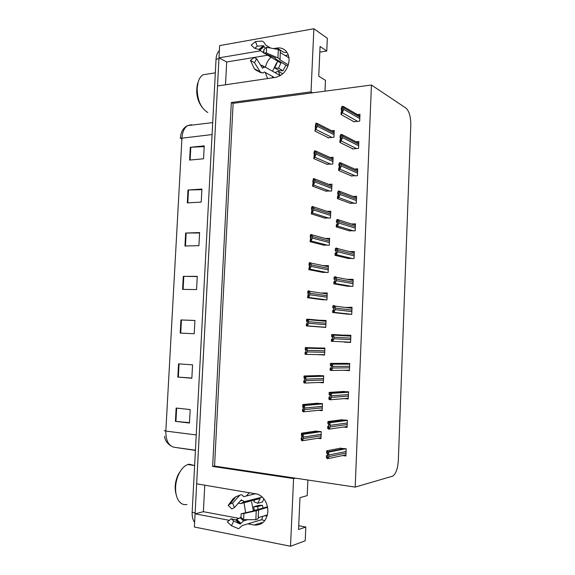 <?xml version="1.0" encoding="UTF-8"?>
<svg xmlns="http://www.w3.org/2000/svg" width="575" height="575" viewBox="0 0 575 575"><rect width="100%" height="100%" fill="white"/><g stroke="black" fill="none" stroke-linecap="round" stroke-linejoin="round"><path stroke-width="0.86" d="M272.543 71.228L276.632 62.833M270.998 57.205C268.13 59.944 266.283 63.279 265.442 67.225M249.449 492.552L246.287 496.009M244.03 502.723L245.654 512.749M247.882 523.839L254.021 525.004C261.984 525.557 266.606 521.087 267.885 511.592C267.749 503.183 264.414 497.389 257.873 494.213L196.643 483.812L217.522 85.955L275.482 77.395C283.295 75.361 287.823 69.783 289.06 60.67C289.182 57.464 288.492 54.697 286.982 52.368C284.524 48.889 281.161 47.452 276.891 48.048L273.585 48.609M276.891 48.048L284.014 52.447L286.982 52.361M319.822 52.145L326.765 51.024L327.326 38.252L313.871 28.75L311.025 91.871L231.322 102.494L212.642 466.433L293.581 478.558L290.526 546.25L305.21 540.809L305.814 527.031L298.72 525.73M290.526 546.25L194.379 527.009L195.069 513.827L229.332 520.325M313.871 28.75L219.636 45.597L218.996 57.852L260.633 50.801M237.231 521.82L237.921 521.956M267.655 55.222L226.694 61.985L225.515 84.777M226.694 61.985L218.996 57.852L195.083 513.827L203.377 511.7L238.532 518.262M204.75 485.156L203.377 511.7M398.324 460.647L410.802 125.048C410.802 116.754 409.206 111.112 406.007 108.129L371.428 85.021L233.127 103.335L214.561 466.088L355.192 487.09L392.833 476.107C395.967 473.642 397.799 468.488 398.324 460.647M272.564 77.826L272.313 76.382M324.997 91.166L325.479 80.313L318.751 76.202L320.074 46.489L326.765 51.024M305.814 527.031L298.554 529.518L299.97 497.662L307.194 495.65L307.884 480.024M267.512 506.791L253.359 510.794L251.584 501.86M355.192 487.09L371.428 85.021M293.581 478.558L295.334 478.148M214.561 466.088L212.642 466.433M233.127 103.335L231.322 102.494M311.025 91.871L312.663 92.805M346.567 286.055L352.892 286.393L353.179 279.349L347.063 279.328M348.874 230.712L355.178 230.834L355.465 223.847L351.519 223.991M350.017 203.212L356.313 203.234L356.601 196.276L353.158 196.47M351.16 175.835L357.449 175.749L357.729 168.827L354.646 169.057M352.295 148.573L352.281 148.947L358.577 148.386L358.857 141.486L356.047 141.752M347.724 258.326L354.035 258.556L354.322 251.541L349.607 251.62M345.402 313.907L351.735 314.353L352.029 307.28L345.676 307.474M344.238 341.888L350.577 342.434L350.872 335.326L344.526 335.06L344.497 335.764M343.929 370.271L349.42 370.638L349.715 363.501L343.347 363.371M343.332 363.608L343.311 364.162M344.238 398.612L348.249 398.964L348.551 391.798L342.168 391.561M342.147 392.1L342.125 392.66M343.562 427.038L347.077 427.412L347.379 420.21L340.989 419.865M340.953 420.72L340.932 421.259M342.628 455.565L345.906 455.989L346.2 448.759L339.803 448.299M339.753 449.47L339.732 449.966M353.431 121.426L353.417 121.814L359.698 121.138L359.979 114.267L357.384 114.562M322.029 272.234L328.124 272.507L328.426 265.6L323.272 265.636M324.401 217.982L330.474 218.054L330.769 211.205L327.168 211.37M325.572 191.029L331.646 191.001L331.94 184.18L328.735 184.388M326.744 164.191L332.81 164.055L333.098 157.27L330.194 157.514M323.215 245.051L329.303 245.223L329.597 238.345L325.414 238.46M320.843 299.525L326.945 299.906L327.24 292.97L321.123 293.034M319.643 326.938L325.759 327.427L326.054 320.462L319.937 320.261L319.916 320.735M318.435 354.61L324.566 355.055L324.868 348.062L318.73 347.997M318.723 348.069L318.701 348.536M318.873 382.461L323.366 382.813L323.668 375.784L317.522 375.612M317.508 375.971L317.486 376.445M318.493 410.32L322.165 410.679L322.467 403.628L316.315 403.348M316.286 403.988L316.264 404.448M317.637 438.279L320.958 438.668L321.26 431.588L315.1 431.2M315.057 432.12L315.035 432.565M327.915 137.461L327.894 137.827L333.967 137.231L334.255 130.468L331.581 130.741M324.573 354.804L318.435 354.703M326.039 320.814L319.937 320.261M350.865 335.448L344.526 335.06M350.577 342.427L344.231 342.132M255.832 521.496L261.79 519.707M262.682 522.819L261.74 522.646L254.021 525.004M265.212 72.436L267.576 78.567M212.067 134.564L180.334 138.374C180.809 132.02 183.209 127.772 187.529 125.623C184.28 127.815 182.419 131.898 181.966 137.878L165.83 431.077L164.206 430.646M194.623 522.33C192.812 520.008 191.993 516.673 192.158 512.332L216.042 59.218C216.308 55.193 217.422 52.347 219.37 50.693M187.989 190.016L201.926 189.067L201.228 202.091L187.292 202.896L187.989 190.016L188.499 189.994L187.802 202.867M190.311 147.279L204.226 145.863L203.536 158.793L189.621 160.073L190.311 147.279L190.821 147.243L190.131 160.022M180.931 319.952L194.925 320.455L194.213 333.744L180.212 333.09L180.931 319.952L181.441 319.973L180.73 333.112M178.545 363.853L192.56 364.852L191.849 378.228L177.826 377.078L178.545 363.853M176.137 408.049L190.181 409.551L189.463 423.02L175.418 421.367L176.137 408.049M185.653 233.04L199.604 232.566L198.907 245.676L184.949 245.999L185.653 233.04L186.163 233.026L185.459 245.992M183.296 276.352L197.275 276.367L196.571 289.563L182.591 289.397L183.296 276.352L183.813 276.352L183.102 289.405M181.463 137.95L181.384 138.956L181.908 138.898M197.261 276.597L183.813 276.352M199.583 232.983L186.163 233.026M189.484 422.661L175.418 421.367M191.856 378.055L177.826 377.078M194.925 320.512L181.441 319.973M204.182 146.618L190.821 147.243M201.89 189.657L188.499 189.994M315.812 125.235L314.999 131.129L317.213 126.212L317.278 123.452L315.948 123.129L315.201 126.68L315.984 125.321M328.526 137.763L314.999 131.129M315.876 127.017L315.201 126.68M315.661 129.605L316.214 123.776L317.12 123.675M316.056 127.391L316.962 127.291M316.214 123.776L315.948 123.129M342.039 108.423L342.298 109.077L341.126 112.52L341.04 114.533L342.369 112.801L343.606 109.329L343.613 106.598L342.19 106.274L341.32 107.999L341.234 110.012L342.29 108.567M354.013 121.749L341.04 114.533M342.089 110.493L341.234 110.012M341.909 112.858L342.563 106.871L343.505 106.756M342.412 110.544L343.347 110.429M342.563 106.871L342.19 106.274M314.582 152.871L313.777 158.599L314.87 157.234L315.977 153.999L316.056 151.16L314.712 150.772L314.065 152.138L313.972 154.129L314.582 152.871M327.427 164.486L313.777 158.599M314.683 154.438L313.972 154.129M314.424 157.277L314.978 151.527L315.883 151.448M314.82 155.157L315.725 155.077M314.978 151.527L314.712 150.772M313.339 180.629L312.541 186.185L313.627 185.035L314.741 181.901L314.827 178.976L313.476 178.53L312.743 181.693L313.483 180.679M326.348 191.317L312.541 186.185M313.476 181.973L312.743 181.693M313.188 185.064L313.734 179.4L314.64 179.335M313.576 183.044L314.482 182.979M313.734 179.4L313.476 178.53M312.096 208.502L311.305 213.893L312.383 212.958L313.49 209.925L313.591 206.907L312.232 206.418L311.6 207.381L311.506 209.379L312.218 208.545M325.299 218.263L311.305 213.893M312.261 209.623L311.506 209.379M311.938 212.98L312.491 207.388L313.397 207.345M312.326 211.054L313.231 211.011M312.491 207.388L312.232 206.418M340.846 136.505L341.097 137.238L339.94 140.422L339.854 142.442L341.169 140.933L342.405 137.569L342.427 134.766L340.989 134.363L340.134 135.88L340.048 137.899L341.076 136.627M352.935 148.889L339.854 142.442M340.953 138.359L340.048 137.899M340.709 140.976L341.363 135.067L342.305 134.974M341.205 138.755L342.147 138.668M341.363 135.067L340.989 134.363M339.638 164.716L339.897 165.528L338.74 168.446L338.653 170.473L339.969 169.179L341.205 165.923L341.234 163.048L339.789 162.574L338.934 163.882L338.848 165.909L339.854 164.809M351.871 176.144L338.653 170.473M339.811 166.333L338.848 165.909M339.509 169.215L340.156 163.393L341.097 163.322M339.998 167.102L340.939 167.023M340.156 163.393L339.789 162.574M338.431 193.042L338.682 193.94L337.539 196.592L337.453 198.627L338.761 197.556L339.99 194.415L340.033 191.446L338.582 190.914L337.733 192.014L337.647 194.048L338.625 193.114M350.836 203.514L337.453 198.627M338.646 194.422L337.647 194.048M338.301 197.584L338.948 191.849L339.89 191.791M338.79 195.565L339.732 195.514M338.948 191.849L338.582 190.914M337.223 221.504L337.467 222.482L337.108 224.077L336.332 224.861L336.246 226.909L337.547 226.061L338.776 223.028L338.826 219.952L337.367 219.377L336.533 220.261L336.44 222.309L337.381 221.555M349.844 230.999L336.246 226.909M337.46 222.626L336.44 222.309M337.087 226.076L337.726 220.426L338.668 220.39M337.568 224.164L338.51 224.128M337.726 220.426L337.367 219.377M241.148 513.777L243.915 513.525L243.62 519.642L240.975 517.407L241.148 513.777L253.668 510.909M267.418 514.934L258.463 517.572M247.803 519.663L243.556 520.907L240.178 524.026L233.745 521.051L231.459 525.737L238.625 528.727L242.262 525.528L261.747 519.685L264.723 520.734M258.189 509.385L257.586 506.597L253.654 506.74L254.402 510.435M253.654 506.74L258.491 505.432L262.401 505.281L257.586 506.597M254.711 499.014L253.891 501.774L257.744 503.269L262.552 501.989L263.824 498.748M255.904 493.63L243.678 496.656L243.117 496.096C242.032 494.737 240.932 494.435 239.833 495.183L232.588 503.111L234.413 507.567L241.32 499.862L244.497 501.644L262.293 497.066M243.915 513.525L256.263 510.701L267.612 507.301M233.745 521.051L231.294 518.765L235.714 519.922L240.982 517.371M263.005 508.041L262.401 505.281M257.744 503.269L260.188 498.539L240.724 503.578L238.345 503.175M267.138 515.983L264.478 515.804M232.588 503.111L230.05 503.973L228.189 505.382L231.783 508.911L234.413 507.567M231.459 525.737L227.362 521.892L231.294 518.765M258.563 510.039L258.161 518.815L255.832 519.707L243.62 519.642M228.189 505.382L233.04 498.848L234.65 498.187M260.188 498.539L259.641 497.749M262.689 516.328L261.747 519.685M288.348 64.867L279.773 59.743L280.061 59.412L277.926 57.895L266.376 52.979L263.717 53.029L275.238 57.917L275.892 59.16L287.881 66.283M263.717 53.029L263.882 49.644L266.656 47.287L266.376 52.979M280.305 75.627L265.672 67.333L264.112 67.225L262.452 68.166L256.63 58.772L254.459 62.625L260.324 71.976L262.832 73.039L264.421 71.99L274.419 77.553M277.689 61.166L274.735 68.001L279.227 70.581L282.993 70.775L285.897 65.104M270.602 48.041L265.736 45.073L265.204 44.239C264.033 42.183 262.912 41.134 261.841 41.091L255.508 41.558L257.255 46.216L263.551 45.684L265.398 48.35M288.262 54.941L285.092 55.488M280.665 52.778L288.945 57.852M260.619 65.212L261.877 65.342L265.082 67.117M280.09 75.505L278.372 71.293L282.771 73.816M274.735 68.001L278.516 68.181L282.993 70.775M278.516 68.181L280.909 63.07L264.522 53.367M263.745 52.907L258.93 49.45L254.675 48.329L257.255 46.216M256.63 58.772L254.222 57.5L250.434 60.476L254.459 62.625M254.675 48.329L251.203 45.102L255.508 41.558M255.437 69.776L254.394 68.792L250.434 60.476M266.656 47.287L278.329 49.515L280.327 50.658L280.456 51.283M278.372 71.293L274.843 72.529M180.809 470.522L178.3 474.389C175.001 481.44 174.326 488.304 176.266 494.974M194.623 465.542L189.132 464.198L187.845 464.528C184.503 465.743 181.621 468.668 179.177 473.297C177.107 477.423 175.914 481.936 175.612 486.831C175.368 492.868 176.482 497.641 178.962 501.148C181.19 504.031 183.871 505.13 186.99 504.448M198.102 82.247L197.527 83.885C195.629 92.597 197.124 100.359 202.033 107.18M208.243 73.959L202.917 74.8C200.783 76.209 199.194 78.646 198.152 82.11L197.175 88.054C197.254 99.712 200.625 107.762 207.302 112.211L207.819 112.448M310.845 236.505L310.062 241.716L311.132 240.997L312.239 238.079L312.34 234.945L310.982 234.42L310.356 235.175L310.263 237.188L310.946 236.526M324.322 245.331L310.062 241.716M311.025 237.389L310.263 237.188M310.687 241.011L311.233 235.506L312.146 235.484M311.068 239.186L311.981 239.157M311.233 235.506L310.982 234.42M309.594 264.622L308.818 269.668L309.882 269.165L310.982 266.354L311.089 263.091L309.731 262.545L309.106 263.098L309.019 265.118L309.666 264.637M323.502 272.514L308.818 269.668M309.767 265.269L309.019 265.118M309.436 269.165L309.975 263.745L310.888 263.738M309.81 267.44L310.723 267.433M309.975 263.745L309.731 262.545M308.329 292.869L307.56 297.735L308.617 297.455L309.717 294.745L309.817 291.345L308.912 290.806L307.855 291.137L307.769 293.164L308.38 292.876M323.164 299.841L307.56 297.735M308.488 293.272L307.769 293.164M308.171 297.447L308.71 292.107L309.623 292.122M308.545 295.816L309.458 295.83M308.71 292.107L308.466 290.799M336.001 250.082L336.246 251.146L335.893 252.669L335.124 253.259L335.031 255.314L336.325 254.689L337.554 251.764L337.611 248.572L336.152 247.969L335.318 248.637L335.232 250.693L336.131 250.118M348.946 258.613L335.031 255.314M336.253 250.944L335.232 250.693M335.865 254.696L336.504 249.133L337.453 249.112M336.346 252.885L337.288 252.871M336.504 249.133L336.152 247.969M334.779 278.796L335.017 279.939L334.664 281.391L333.902 281.779L333.816 283.842L335.103 283.446L336.332 280.636L336.382 277.308L335.39 276.69L334.104 277.136L334.018 279.198L334.866 278.81M348.306 286.357L333.816 283.842M335.017 279.385L334.018 279.198M334.636 283.446L335.283 277.962L336.224 277.962M335.117 281.736L336.066 281.736M335.283 277.962L334.923 276.683M333.55 307.632L333.787 308.868L333.435 310.241L332.681 310.428L332.594 312.498L333.874 312.333L335.096 309.637L335.146 306.159L334.161 305.541L332.882 305.763L332.796 307.833L333.601 307.639M348.694 314.273L332.594 312.498M333.737 307.948L332.796 307.833M333.407 312.318L334.046 306.928L334.995 306.949M333.888 310.716L334.83 310.737M334.046 306.928L333.694 305.533M307.064 321.231L307.23 322.482L306.949 323.797L306.396 323.883L306.303 325.924L307.352 325.867L308.444 323.272L308.538 319.714L306.597 319.298L306.504 321.339L307.086 321.238M325.759 327.405L306.303 325.924M307.172 321.396L306.504 321.339M306.906 325.845L307.438 320.598L308.351 320.627M307.273 324.322L308.186 324.35M307.438 320.598L307.201 319.175M305.332 347.58L305.246 349.629L305.792 349.722L305.95 351.052L305.677 352.303L305.131 352.188L305.037 354.236L306.08 354.401L307.172 351.922L307.237 348.198L305.332 347.58L324.861 348.184M305.778 352.202L305.131 352.188M305.634 354.373L306.166 349.212L307.079 349.255M306.001 352.949L306.913 353M306.166 349.212L305.929 347.674M304.067 375.993L303.974 378.048L304.621 378.58L304.671 379.759L304.405 380.93L303.859 380.621L303.765 382.677L304.8 383.065L305.893 380.693L305.922 376.79L304.067 375.993L320.225 375.54M304.577 380.592L303.859 380.621M304.355 383.029L304.887 377.948L305.799 378.019M304.714 381.707L305.627 381.778M304.887 377.948L304.657 376.294M302.795 404.527L302.702 406.59L303.384 408.588L303.118 409.688L302.587 409.17L302.493 411.24L303.514 411.858L304.606 409.594L304.592 405.497L302.795 404.527L317.932 403.204M303.341 409.098L302.587 409.17M303.068 411.808L303.593 406.812L304.513 406.906M303.428 410.593L304.34 410.679M303.593 406.812L303.37 405.044M301.516 433.183L301.422 435.261L302.098 437.539L301.832 438.574L301.3 437.848L301.214 439.925L302.227 440.773L303.312 438.632L303.233 434.319L301.516 433.183L316.293 431.027M302.083 437.726L301.3 437.848M301.782 440.716L302.306 435.814L303.219 435.922M302.134 439.602L303.054 439.717M302.306 435.814L302.083 433.924M332.314 336.605L332.551 337.92L332.206 339.221L331.452 339.2L331.365 341.284L332.637 341.349L333.859 338.761L333.888 335.124L331.653 334.521L331.567 336.598L332.314 336.605M332.386 336.648L331.567 336.598M332.17 341.327L332.81 336.023L333.752 336.059M332.645 339.825L333.593 339.868M332.81 336.023L332.465 334.506M330.424 363.4L330.33 365.492L331.078 365.7L331.308 367.102L330.963 368.331L330.223 368.101L330.129 370.192L331.394 370.494L332.616 368.029L332.616 364.198L330.424 363.4L347.501 363.364M331.157 368.093L330.223 368.101M330.927 370.458L331.559 365.247L332.508 365.305M331.401 369.064L332.35 369.128M331.559 365.247L331.222 363.608M329.18 392.409L329.094 394.507L329.971 395.205L330.057 396.419L329.719 397.577L328.979 397.138L328.893 399.237L330.151 399.769L331.365 397.418L331.329 393.393L329.18 392.409L344.123 391.431M329.993 397.059L328.979 397.138M329.683 399.726L330.316 394.601L331.265 394.68M330.151 398.439L331.099 398.525M330.316 394.601L329.978 392.847M327.937 421.547L327.851 423.66L328.699 424.544L328.807 425.867L328.462 426.945L327.736 426.298L327.649 428.404L328.893 429.173L330.107 426.945L330.014 422.704L327.937 421.547L342.326 419.692M328.785 426.154L327.736 426.298M328.433 429.122L329.058 424.091L330.007 424.192M328.893 427.944L329.842 428.052M329.058 424.091L328.728 422.215M326.693 450.822L326.6 452.942L327.427 454.013L327.542 455.45L327.204 456.449L326.485 455.587L326.399 457.707L327.635 458.713L328.85 456.607L328.67 452.137L326.693 450.822L340.853 448.098M327.549 455.371L326.485 455.587M327.175 458.656L327.793 453.711L328.749 453.833M327.628 457.585L328.584 457.707M327.793 453.711L327.47 451.713M190.059 125.321L191.504 124.71L187.529 125.623L212.7 122.612M196.24 434.937L165.83 431.077C165.78 440.357 168.489 445.747 173.973 447.242L195.421 450.405M192.158 512.332L195.119 512.893M216.042 59.218L218.953 58.729M173.973 447.242L195.435 450.225M179.055 363.889L178.336 377.121M176.654 408.106L175.936 421.418M334.132 133.249L317.285 124.71M334.075 134.701L317.213 126.212M331.991 137.425L316.099 129.555M359.864 117.113L343.67 107.805M359.799 118.587L343.606 109.329M357.592 121.361L342.369 112.801M332.982 160.044L316.049 152.49M332.918 161.503L315.977 153.999M330.891 164.213L314.87 157.234M331.818 186.954L314.805 180.385M331.753 188.413L314.741 181.901M329.813 191.108L313.627 185.035M330.654 213.979L313.555 208.409M330.589 215.445L313.49 209.925M328.771 218.126L312.383 212.958M358.743 144.332L342.47 136.031M358.678 145.806L342.405 137.569M356.522 148.566L341.169 140.933M357.614 171.659L341.27 164.385M357.557 173.14L341.205 165.923M355.465 175.893L339.969 169.179M356.486 199.108L340.055 192.869M356.421 200.596L339.99 194.415M354.43 203.327L338.761 197.556M355.35 226.672L338.84 221.476M355.285 228.167L338.776 223.028M353.445 230.891L337.547 226.061M243.556 520.907L240.034 517.644M240.724 503.578L244.224 501.688M240.832 523.257L236.656 519.376M240.522 500.746L241.953 500.387M240.451 523.803L236.095 519.75M241.169 500.027L241.622 499.941M240.106 524.012L235.707 519.922L240.178 524.026M256.263 510.701L255.832 519.707M233.04 498.848L235.764 496.786L239.495 495.492M264.701 67.095L262.207 65.493M262.847 52.382L263.997 51.132M263.127 67.864L262.114 67.627M259.792 50.118L264.177 46.539M259.289 49.694L263.86 45.964M258.93 49.45L263.551 45.684M260.324 71.976L254.394 68.792M278.329 49.515L277.926 57.895M329.482 241.112L312.304 236.548M329.418 242.585L312.239 238.079M327.8 245.259L311.132 240.997M328.303 268.36L311.046 264.816M328.239 269.84L310.982 266.354M326.981 272.507L309.882 269.165M327.125 295.723L309.781 293.207M327.06 297.21L309.717 294.745M326.643 299.906L308.617 297.455M354.207 254.351L337.618 250.204M354.15 255.853L337.554 251.764M352.554 258.57L336.325 254.689M353.064 282.16L336.397 279.069M353 283.662L336.332 280.636M351.907 286.386L335.103 283.446M351.914 310.076L335.16 308.063M351.85 311.592L335.096 309.637M351.742 314.309L333.874 312.333M326.039 320.85L307.862 319.204M325.939 323.207L308.516 321.72M325.874 324.695L308.444 323.272M325.766 327.268L307.352 325.867M324.853 348.263L306.374 347.695M324.746 350.808L307.237 350.362M324.681 352.303L307.172 351.922M324.58 354.71L306.231 354.401M323.668 375.791L305.102 376.33M323.553 378.522L305.957 379.133M323.488 380.025L305.893 380.693M323.387 382.267L305.224 383.043M321.432 403.528L303.816 405.088M322.352 406.353L304.671 408.027M322.287 407.862L304.606 409.594M322.194 409.939L304.153 411.786M319.801 431.423L302.529 433.974M321.145 434.305L303.384 437.05M321.08 435.828L303.312 438.632M320.994 437.733L303.032 440.644M350.858 335.627L332.925 334.528M350.757 338.122L333.924 337.187M350.692 339.645L333.859 338.761M350.592 342.183L332.637 341.349M349.708 363.594L331.689 363.637M349.6 366.289L332.681 366.44M349.535 367.813L332.616 368.029M349.435 370.171L331.725 370.487M347.746 391.726L330.438 392.883M348.436 394.572L331.43 395.823M348.371 396.11L331.365 397.418M348.277 398.281L330.747 399.718M345.956 420.066L329.188 422.266M347.264 422.984L330.179 425.342M347.199 424.53L330.107 426.945M347.12 426.513L329.705 429.058M344.49 448.543L327.937 451.77M346.085 451.519L328.922 454.997M346.021 453.071L328.85 456.607M345.949 454.868L328.591 458.519M164.572 436.26C164.881 440.083 167.045 443.354 171.062 446.063M334.19 132.07L317.278 123.452M359.907 116.021L343.613 106.598M333.033 158.786L316.056 151.16M331.876 185.61L314.827 178.976M330.711 212.542L313.591 206.907M358.793 143.161L342.427 134.766M357.664 170.408L341.234 163.048M356.543 197.764L340.033 191.446M355.408 225.228L338.826 219.952M230.05 503.973L235.764 496.786L239.833 495.183M279.738 75.052L280.521 75.498M264.112 67.225L261.877 65.342M275.087 58.305L275.188 57.895M260.957 72.716L255.875 70.114M280.061 59.412L280.327 50.658M178.3 474.389L179.177 473.297M194.623 465.556L187.845 464.528M197.527 83.885L198.152 82.11M215.323 72.838L202.917 74.8M329.547 239.567L312.34 234.945M328.375 266.707L311.089 263.091M327.204 293.94L309.817 291.345M354.272 252.799L337.611 248.572M353.136 280.478L336.382 277.308M351.986 308.257L335.146 306.159M326.025 321.281L308.538 319.714M324.839 348.716L307.237 348.198M323.646 376.258L305.922 376.79M322.453 403.894L304.592 405.497M321.26 431.638L303.233 434.319M350.836 336.145L333.888 335.124M349.686 364.133L332.616 364.198M348.529 392.222L331.329 393.393M347.372 420.411L330.014 422.704M346.021 448.73L328.67 452.137"/></g></svg>
